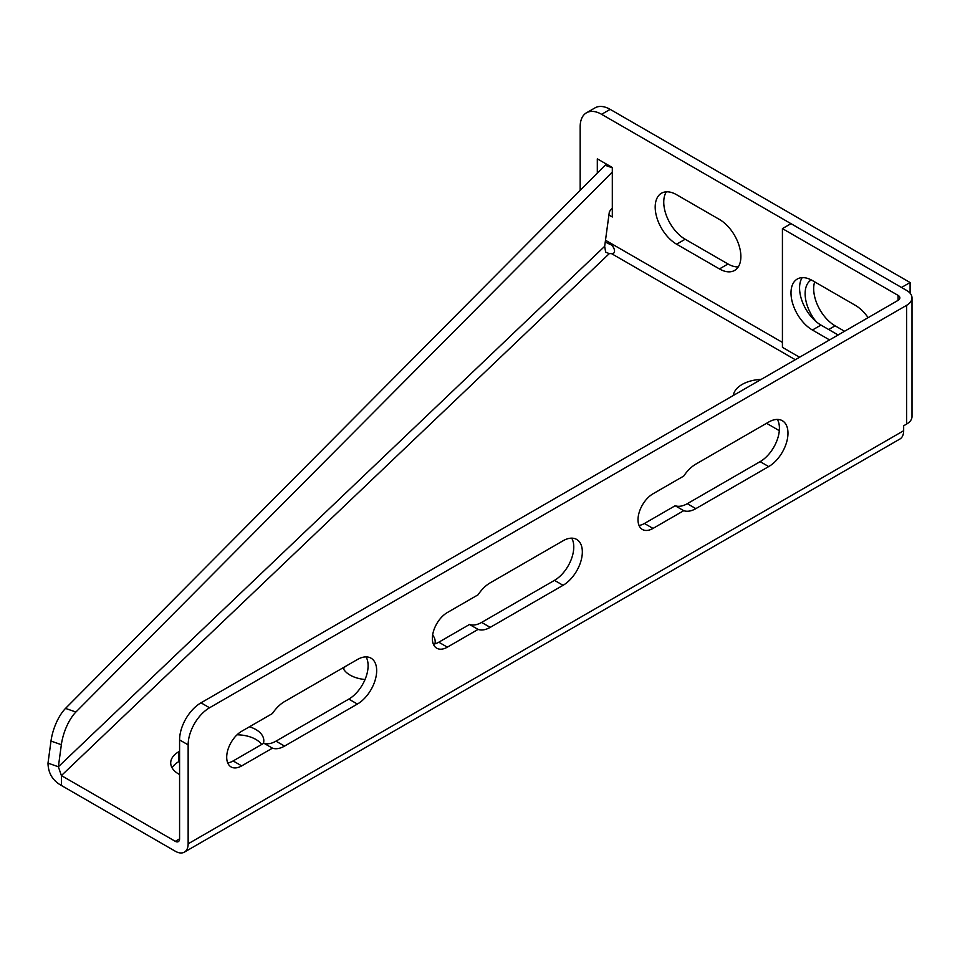 <?xml version="1.0" encoding="UTF-8"?>
<svg xmlns="http://www.w3.org/2000/svg" width="960" height="960" viewBox="0 0 960 960"><rect width="100%" height="100%" fill="white"/><g stroke="black" fill="none" stroke-linecap="round" stroke-linejoin="round"><path stroke-width="1.44" d="M48 763.14L58.368 766.764L61.392 775.572L61.392 785.472C52.668 780.6 48.204 773.16 48 763.14L50.988 741.072A30.3 12.816 -70.7 0 1 65.52 708.408L605.088 165.276L612.312 167.808M605.268 241.968L610.008 244.416C613.488 244.86 617.496 254.34 611.328 253.512A9.084 5.244 0 0 1 609.276 253.644L605.652 252.12L604.668 246.324L609.372 211.668L612.312 207.936M912 297.864A18.18 10.5 180 0 1 906.672 305.292L209.568 707.76A30.3 17.496 120 0 0 188.148 744.864L188.148 843.816A18.18 10.5 60 0 1 184.38 852.132L899.892 439.032A18.18 10.5 -120 0 0 903.66 430.716L903.66 425.772L906.672 424.02A18.18 10.5 -0 0 0 912 416.604L912 297.864A18.18 10.5 180 0 0 906.672 290.448L790.992 223.656L782.424 228.612L898.104 295.392A6.06 3.504 -0 0 1 899.88 297.864A6.06 3.504 -0 0 1 898.104 300.348L201 702.816A30.3 17.496 120 0 0 179.58 739.92L179.58 838.86A6.06 3.504 -120 0 1 178.32 841.632A6.06 3.504 -120 0 1 175.296 841.332L61.392 775.572L609.276 253.644M733.332 395.472A30.3 17.496 180 0 1 761.22 379.38M779.304 430.656L766.56 423.288M179.58 774.528A27.264 15.744 180 0 1 170.712 762.912A27.264 15.744 180 0 1 178.704 751.776L179.58 751.272M249.456 726.78A27.264 15.744 180 0 1 263.808 740.652A27.264 15.744 180 0 1 263.364 743.496M432.636 635.052A27.264 15.744 180 0 1 435.192 641.7A27.264 15.744 180 0 1 434.94 643.848M365.04 679.512A27.264 15.744 180 0 1 342.948 667.86M184.38 852.132A18.18 10.5 60 0 1 175.296 851.232L61.392 785.472M179.58 761.172L178.704 761.676A27.264 15.744 0 0 0 172.104 767.856M261.684 744.456A27.264 15.744 0 0 0 237.048 734.808M345.216 666.552A27.264 15.744 0 0 0 343.476 668.916M580.176 190.356L580.176 126.684A30.3 17.496 60 0 1 586.452 112.812L595.02 107.868A30.3 17.496 60 0 1 610.176 109.368L910.092 282.528L910.092 293.184M814.668 281.856A30.3 17.496 -120 0 0 835.104 325.812L844.548 331.26M666.36 191.82A30.3 17.496 -120 0 0 685.176 239.244L728.016 263.988A30.3 17.496 -120 0 0 738.264 266.892M605.892 163.788L605.892 165.564M910.092 282.528L901.512 287.472L601.608 114.312A30.3 17.496 60 0 0 586.452 112.812M597.312 173.1L597.312 158.844L612.312 167.496L612.312 216.972L608.916 215.016M719.448 219.456A30.3 17.496 60 0 1 739.248 246.156A30.3 17.496 60 0 1 734.604 270.432A30.3 17.496 60 0 1 719.448 268.932L676.608 244.2A30.3 17.496 60 0 1 656.82 217.5A30.3 17.496 60 0 1 661.464 193.224A30.3 17.496 60 0 1 676.608 194.724L719.448 219.456M816.132 321.624A30.3 17.496 60 0 1 811.212 279.9M799.56 357.24L782.424 347.34L782.424 228.612M802.176 277.656A30.3 17.496 -120 0 0 820.98 325.08L838.128 334.968M829.548 339.924L812.412 330.024A30.3 17.496 60 0 1 792.624 303.324A30.3 17.496 60 0 1 797.268 279.048A30.3 17.496 60 0 1 812.412 280.548L855.264 305.292A30.3 17.496 60 0 1 868.116 317.652M272.436 748.152L241.704 765.888A21.204 12.24 -60 0 1 231.096 766.944A21.204 12.24 -60 0 1 227.844 749.952A21.204 12.24 -60 0 1 241.704 731.256L272.436 713.52A27.264 15.744 -60 0 1 284.544 701.58L357.396 659.52A27.264 15.744 -60 0 1 371.028 658.164A27.264 15.744 -60 0 1 375.204 680.016A27.264 15.744 -60 0 1 357.396 704.052L284.544 746.1A27.264 15.744 -60 0 1 272.436 748.152L263.856 743.208A27.264 15.744 120 0 0 275.976 741.156L348.828 699.096A27.264 15.744 120 0 0 366.048 656.892M227.724 762.9A21.204 12.24 120 0 0 233.136 760.944L263.856 743.208M683.748 510.684L653.016 528.42A21.204 12.24 -60 0 1 642.408 529.476A21.204 12.24 -60 0 1 639.156 512.484A21.204 12.24 -60 0 1 653.016 493.788L683.748 476.052A27.264 15.744 -60 0 1 695.856 464.112L768.696 422.052A27.264 15.744 -60 0 1 782.328 420.708A27.264 15.744 -60 0 1 786.516 442.548A27.264 15.744 -60 0 1 768.696 466.584L695.856 508.632A27.264 15.744 -60 0 1 683.748 510.684L675.168 505.74A27.264 15.744 120 0 0 687.288 503.688L760.128 461.64A27.264 15.744 120 0 0 777.36 419.424M639.036 525.432A21.204 12.24 120 0 0 644.448 523.476L675.168 505.74M478.092 629.412L447.36 647.16A21.204 12.24 -60 0 1 436.752 648.204A21.204 12.24 -60 0 1 433.5 631.212A21.204 12.24 -60 0 1 447.36 612.528L478.092 594.78A27.264 15.744 -60 0 1 490.2 582.84L563.052 540.78A27.264 15.744 -60 0 1 576.684 539.436A27.264 15.744 -60 0 1 580.872 561.276A27.264 15.744 -60 0 1 563.052 585.312L490.2 627.372A27.264 15.744 -60 0 1 478.092 629.412L469.512 624.468A27.264 15.744 120 0 0 481.632 622.416L554.484 580.356A27.264 15.744 120 0 0 571.716 538.152M433.38 644.172A21.204 12.24 120 0 0 438.792 642.204L469.512 624.468M65.52 708.408L75.888 712.032L612.312 172.068M604.668 246.324L58.368 766.764L61.356 744.696A30.3 12.816 -70.7 0 1 75.888 712.032M175.296 841.332L179.58 838.86M795.276 359.712L611.328 253.512M188.148 843.816L903.66 430.716M605.496 240.252L782.424 342.396M178.704 761.676L178.704 751.776M610.176 109.368L601.608 114.312M728.016 263.988L719.448 268.932M685.176 239.244L676.608 244.2M835.104 325.812L828.684 329.52M898.104 300.348L898.104 295.392M820.98 325.08L812.412 330.024M188.148 744.864L179.58 739.92M209.568 707.76L201 702.816M284.544 746.1L275.976 741.156M357.396 704.052L348.828 699.096M241.704 765.888L233.136 760.944M768.696 466.584L760.128 461.64M695.856 508.632L687.288 503.688M653.016 528.42L644.448 523.476M563.052 585.312L554.484 580.356M490.2 627.372L481.632 622.416M447.36 647.16L438.792 642.204M906.672 424.02L906.672 305.292M50.988 741.072L61.356 744.696"/></g></svg>

